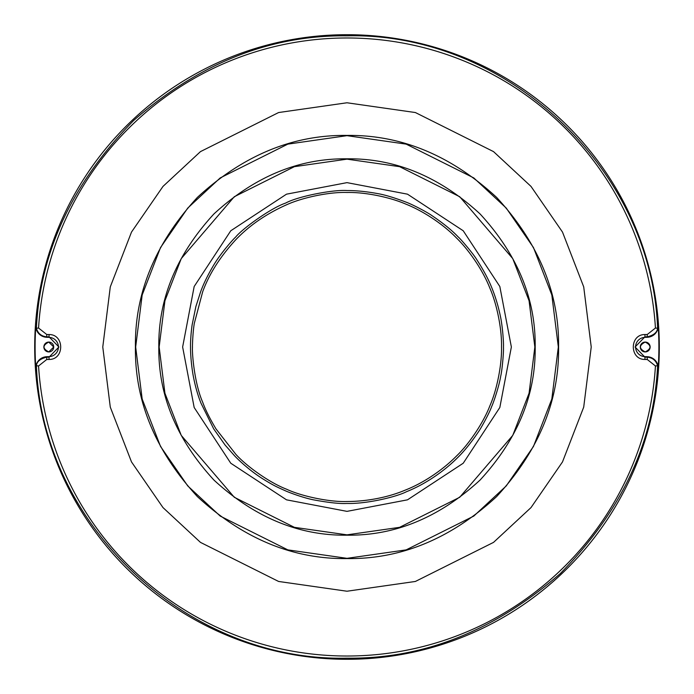 <?xml version="1.0" encoding="UTF-8"?>
<svg xmlns="http://www.w3.org/2000/svg" width="694" height="694" viewBox="0 0 694 694"><rect width="100%" height="100%" fill="white"/><g stroke="black" fill="none" stroke-linecap="round" stroke-linejoin="round"><path stroke-width="1.04" d="M347 34.7A312.3 312.3 0 0 1 659.3 347A312.3 312.3 0 0 1 347 659.3A312.3 312.3 0 0 1 34.7 347A312.3 312.3 0 0 1 347 34.7M644.908 356.638L644.891 357.098L647.155 357.158C652.577 357.653 656.056 360.516 657.6 365.755C653.895 442.173 621.46 511.443 560.292 573.556C494.605 630.872 423.514 659.074 347 658.164C187.554 661.911 42.273 525.132 36.409 365.747L35.75 367.022A311.892 311.892 0 0 1 35.75 326.978L36.4 328.245L38.56 328.028A309.021 309.021 0 0 1 347 37.979A309.021 309.021 0 0 1 655.44 328.028L647.294 334.482L647.155 336.842L644.891 336.902L645.021 334.551C629.415 334.222 629.406 359.77 645.021 359.449L644.891 357.098L635.079 347L644.891 336.902L644.908 337.362L647.172 337.293A11.494 11.494 0 0 0 658.25 326.978A311.892 311.892 0 0 1 658.25 367.022A11.494 11.494 0 0 0 647.172 356.707L644.908 356.638A9.638 9.638 0 0 1 635.574 347A9.638 9.638 0 0 1 644.908 337.362M35.75 326.978A11.494 11.494 0 0 0 46.828 337.293L49.092 337.362L49.109 336.902L58.921 347L49.109 357.098L48.979 359.449C64.585 359.778 64.594 334.23 48.979 334.551L49.109 336.902L46.845 336.842C41.423 336.347 37.944 333.484 36.4 328.245C40.105 251.827 72.54 182.557 133.708 120.444C199.395 63.128 270.487 34.926 347 35.836C506.447 32.089 651.727 168.868 657.591 328.245C657.166 332.461 653.687 335.323 647.155 336.842L647.172 337.293M46.828 337.293L46.706 334.482L38.56 328.028M647.172 356.707L647.294 359.518L655.44 365.972A309.021 309.021 0 0 1 347 656.021A309.021 309.021 0 0 1 38.56 365.972L46.706 359.518L46.845 357.158L49.109 357.098L49.092 356.638L46.828 356.707A11.494 11.494 0 0 0 35.75 367.022M347 558.583C292.903 559.286 243.03 538.631 197.391 496.609C155.369 450.961 134.714 401.097 135.417 347C134.705 292.946 155.369 243.073 197.391 197.391C243.03 155.369 292.903 134.714 347 135.417C401.097 134.714 450.97 155.369 496.609 197.391C538.631 243.039 559.286 292.903 558.583 347C559.286 401.097 538.631 450.97 496.609 496.609C450.97 538.631 401.097 559.286 347 558.583M347 135.668L406.172 144.126L473.802 177.933L506.221 208.044L533.469 247.55L551.825 294.976L558.332 347L551.825 399.024L533.469 446.45L506.221 485.956L473.802 516.067L406.172 549.874L347 558.332L287.828 549.874L220.198 516.067L187.779 485.956L160.531 446.45L142.175 399.024L135.668 347L142.175 294.976L160.531 247.55L187.779 208.044L220.198 177.933L287.828 144.126L347 135.668M347 535.178C298.888 535.803 254.533 517.429 213.934 480.066C176.562 439.467 158.197 395.112 158.822 347C158.197 298.888 176.571 254.533 213.934 213.934C254.533 176.562 298.888 158.197 347 158.822C395.112 158.197 439.467 176.571 480.066 213.934C517.438 254.533 535.803 298.888 535.178 347C535.803 395.112 517.429 439.467 480.066 480.066C439.467 517.438 395.112 535.803 347 535.178M347 159.152L399.597 166.664L459.706 196.723L512.753 258.602L529.071 300.762L534.848 347L529.071 393.238L512.753 435.398L459.706 497.277L399.597 527.336L347 534.848L294.403 527.336L234.294 497.277L181.247 435.398L164.929 393.238L159.152 347L164.929 300.762L181.247 258.602L234.294 196.723L294.403 166.664L347 159.152M347 511.365L286.501 499.827L230.772 463.228L194.173 407.499L182.635 347L194.173 286.501L230.772 230.772L286.501 194.173L347 182.635L407.499 194.173L463.228 230.772L499.827 286.501L511.365 347L499.827 407.499L463.228 463.228L407.499 499.827L347 511.365M347 503.454C340.164 503.879 329.268 502.725 314.313 499.992C305.733 498.422 293.51 494.206 286.414 491.248C276.368 486.746 273.479 485.505 262.176 478.452C249.632 470.515 238.562 460.053 234.572 455.802L225.116 445.071L213.683 428.849L200.913 403.023C197.434 394.175 194.771 384.519 192.915 374.057C190.182 357.445 190.512 345.308 190.546 347.017C190.347 345.499 190.72 334.282 192.151 324.749L195.882 306.531L200.653 291.706C203.646 283.525 207.992 274.659 213.7 265.117C220.952 252.824 234.008 238.328 235.509 237.244C242.067 228.89 271.068 207.905 285.642 203.082C298.168 196.194 333.788 189.453 347 190.546C356.135 190.486 366.519 191.535 378.143 193.687C385.083 194.893 394.504 197.755 406.406 202.266C412.566 204.557 426.862 212 432.015 215.669C443.301 223.312 451.976 230.347 458.04 236.784C460.322 238.562 473.239 253.64 476.769 259.634C483.354 269.827 488.281 279.005 491.552 287.143C495.221 296.06 498.136 305.594 500.296 315.761C502.534 325.642 503.775 343.148 503.454 346.939C503.801 352.118 502.083 370.83 500.712 376.113C499.472 384.563 493.859 402.008 491.638 406.623C489.348 413.225 480.673 428.84 478.27 432.093C471.096 442.685 464.286 451.117 457.858 457.398C444.351 471.079 425.5 484.117 406.571 491.664C396.187 497.017 366.38 504.026 347 503.454M347 501.51C329.771 502.161 301.682 496.331 286.613 489.227C269.341 482.608 246.491 466.142 235.839 454.318L215.99 428.901C209.762 418.473 205.346 409.616 202.726 402.312C194.45 383.513 191.943 353.341 192.49 346.922C192.325 349.802 192.524 333.866 194.303 323.413L202.657 291.844C209.059 274.165 220.085 256.815 235.726 239.786C249.406 225.446 266.357 213.787 286.579 204.782C302.419 197.512 329.832 191.804 347 192.49C364.55 192.012 389.75 197.061 406.103 204.236C422.837 210.837 443.136 224.162 456.331 237.816C468.953 249.987 482.998 270.539 489.764 287.897C496.783 303.79 501.936 328.869 501.51 346.853C501.97 364.333 496.947 389.898 489.877 405.817C483.597 422.334 468.944 444.203 456.496 456.027C443.509 469.196 424.268 482.764 404.845 490.276C387.72 497.511 366.276 501.493 347 501.51M38.56 365.972L36.409 365.747C36.834 361.539 40.313 358.677 46.845 357.158L46.828 356.707M658.25 367.022L657.6 365.755L655.44 365.972M655.44 328.028L657.591 328.245L658.25 326.978M49.092 337.362A9.638 9.638 0 0 1 58.426 347A9.638 9.638 0 0 1 49.092 356.638M48.788 351.927A4.927 4.927 0 0 1 43.861 347A4.927 4.927 0 0 1 48.788 342.073A4.927 4.927 0 0 1 53.716 347A4.927 4.927 0 0 1 48.788 351.927L53.716 347L48.788 342.073C42.429 345.36 42.429 348.64 48.788 351.927M645.212 351.927A4.927 4.927 0 0 1 640.284 347A4.927 4.927 0 0 1 645.212 342.073A4.927 4.927 0 0 1 650.139 347A4.927 4.927 0 0 1 645.212 351.927C651.571 348.64 651.571 345.36 645.212 342.073C638.853 345.36 638.853 348.64 645.212 351.927M46.706 334.482L48.979 334.551M347 102.773L415.385 112.541L493.538 151.622L531.005 186.408L562.496 232.074L583.715 286.882L591.227 347L583.715 407.118L562.496 461.926L531.005 507.592L493.538 542.378L415.385 581.459L347 591.227L278.615 581.459L200.462 542.378L162.995 507.592L131.504 461.926L110.285 407.118L102.773 347L110.285 286.882L131.504 232.074L162.995 186.408L200.462 151.622L278.615 112.541L347 102.773M48.979 359.449L46.706 359.518M647.294 359.518L645.021 359.449M645.021 334.551L647.294 334.482"/></g></svg>
